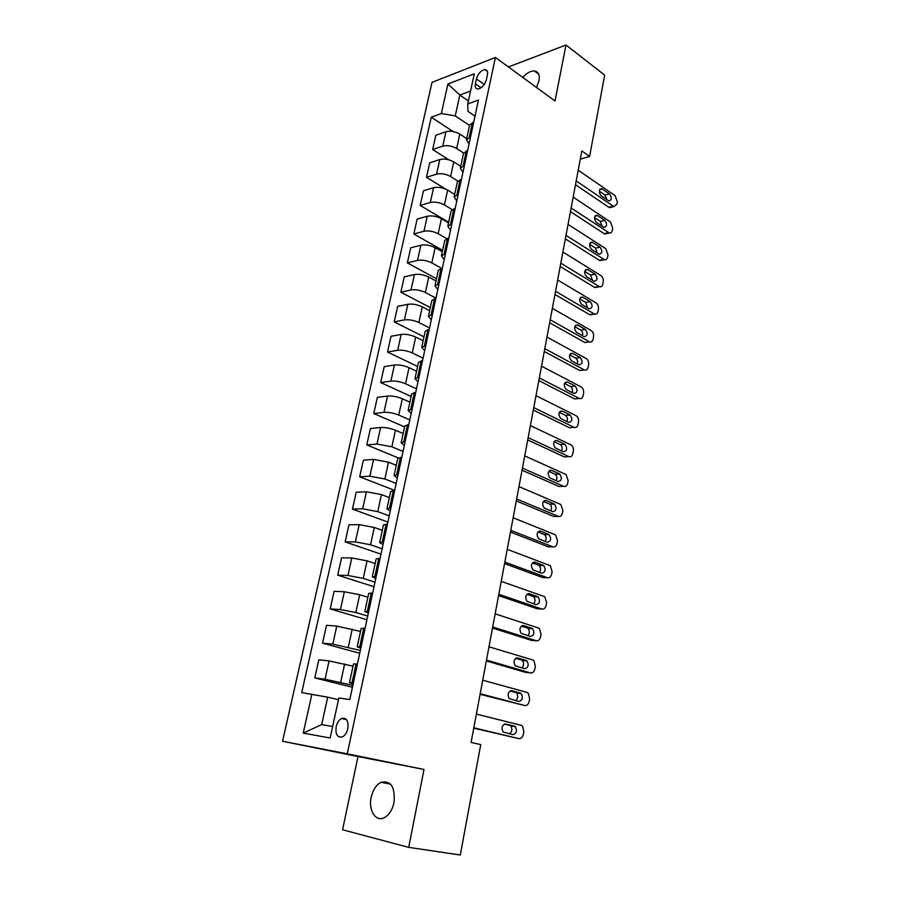 <?xml version="1.0" encoding="UTF-8"?>
<svg xmlns="http://www.w3.org/2000/svg" width="900" height="900" viewBox="0 0 900 900"><rect width="100%" height="100%" fill="white"/><g stroke="black" fill="none" stroke-linecap="round" stroke-linejoin="round"><path stroke-width="1.35" d="M394.02 802.564C395.269 786.982 390.904 780.244 380.936 782.314C376.144 784.924 372.892 789.93 371.183 797.31C368.156 810.315 375.863 822.431 384.469 817.582C389.171 814.883 392.355 809.876 394.02 802.564M536.512 87.469L538.999 80.831C539.944 74.936 538.38 71.64 534.33 70.942C530.584 70.83 526.736 72.99 522.788 77.445M347.839 728.663C348.637 720.754 346.522 717.367 341.483 718.504C338.906 719.944 337.14 722.666 336.161 726.66C335.317 734.602 337.455 737.989 342.562 736.83C345.116 735.367 346.871 732.645 347.839 728.663M408.724 847.373L424.001 769.455L357.986 756.551L342.585 829.778L408.724 847.373L460.294 855L480.735 744.615L471.082 742.399L581.827 150.919L589.624 156.431L604.665 75.139L565.999 45L508.421 66.949M357.986 756.551L282.555 741.24L432.034 82.35L495.416 57.443L347.276 753.851L282.555 741.24M476.415 78.919L475.358 83.824C474.795 87.075 475.627 88.808 477.855 89.01C481.804 88.189 484.639 85.073 486.382 79.661L487.44 74.711C487.98 71.516 487.17 69.806 484.999 69.581C481.027 70.38 478.17 73.485 476.415 78.919L484.256 84.442M470.565 91.024L459.832 95.029L455.254 115.886L441.338 113.546L431.269 117.214L301.725 692.595L327.701 697.174L321.683 724.601L332.651 726.491M441.338 113.546L447.919 84.015L474.3 73.823L467.764 103.95L467.955 111.353L475.02 116.134M311.929 694.069L303.233 733.084L330.154 738.011L338.85 697.961L349.796 699.548L478.463 100.058L467.764 103.95M424.001 769.455L347.276 753.851M495.416 57.443L555.019 100.991L565.999 45M580.286 159.143L589.624 156.431M468.416 100.924L459.832 95.029L447.919 84.015M469.53 125.438L455.254 115.886M466.695 138.611L459.821 134.089C455.096 131.4 450.461 130.612 445.928 131.749L435.848 135.248L432.664 149.535L448.83 159.806M463.624 153L456.683 148.523C451.935 145.856 447.289 145.069 442.755 146.16L432.664 149.535M460.721 166.343L453.769 161.921C448.999 159.289 444.33 158.49 439.796 159.547L429.694 162.821L426.465 177.311L445.793 189.157M457.808 181.046L450.596 176.535C445.793 173.936 441.113 173.138 436.567 174.139L426.465 177.311M454.669 194.434L447.637 190.125C442.811 187.549 438.131 186.739 433.575 187.706L423.461 190.766L420.188 205.447L448.673 222.278M452.149 209.588L444.42 204.941C439.571 202.399 434.869 201.589 430.301 202.511L420.188 205.447M448.537 222.907L441.428 218.711C436.556 216.191 431.831 215.381 427.264 216.259L417.139 219.094L413.82 233.977L442.62 250.357M446.659 238.646L438.165 233.73C433.26 231.244 428.524 230.422 423.956 231.266L413.82 233.977M442.316 251.764L435.127 247.691C430.2 245.239 425.452 244.406 420.874 245.205L410.738 247.804L407.374 262.879L436.489 278.798M441.439 268.267L431.82 262.912C426.87 260.494 422.1 259.661 417.521 260.415L407.374 262.879M436.005 281.025L428.749 277.065C423.765 274.68 418.984 273.836 414.405 274.545L404.246 276.896L400.838 292.185L430.279 307.62M435.96 298.136L425.385 292.5C420.379 290.149 415.586 289.305 410.996 289.957L400.838 292.185M429.615 310.68L422.269 306.855C417.24 304.526 412.425 303.671 407.835 304.29L397.665 306.394L394.211 321.896L423.979 336.836M429.559 327.949L418.871 322.504C413.809 320.22 408.983 319.354 404.381 319.916L394.211 321.896M423.135 340.751L415.71 337.05C410.625 334.8 405.776 333.934 401.175 334.451L390.994 336.308L387.495 352.024L417.6 366.446M423.067 358.178L412.256 352.924C407.137 350.707 402.277 349.83 397.665 350.303L387.495 352.024M416.565 371.25L409.05 367.673C403.909 365.49 399.026 364.613 394.414 365.029L384.233 366.626L380.678 382.556L411.131 396.473M416.486 388.834L405.551 383.771C400.376 381.623 395.483 380.734 390.87 381.105L380.678 382.556M409.905 402.165L402.3 398.734C397.103 396.619 392.186 395.73 387.562 396.045L377.37 397.373L373.77 413.527L404.584 426.904M409.815 419.929L398.756 415.058C393.525 412.988 388.598 412.088 383.963 412.346L373.77 413.527M403.144 433.53L395.449 430.234C390.195 428.197 385.256 427.298 380.621 427.511L370.418 428.558L366.761 444.938L398.284 457.897M403.043 451.451L391.86 446.782L376.965 444.049L366.761 444.938M396.293 465.334L388.507 462.184L373.579 459.416L363.364 460.181L359.662 476.798L394.695 490.399M396.18 483.435L384.863 478.98L369.866 476.19L359.662 476.798M389.34 497.61L381.465 494.595L366.424 491.794L356.209 492.255L352.451 509.119L387.9 522.056M389.216 515.869L377.764 511.639L362.666 508.804L352.451 509.119M382.286 530.336L374.31 527.479L359.179 524.632L348.952 524.79L345.139 541.901L381.004 554.164M382.162 548.786L370.553 544.77L355.365 541.901L345.139 541.901M375.131 563.546L367.065 560.858L351.81 557.955L341.584 557.809L337.714 575.168L374.017 586.721M374.996 582.176L363.251 578.396L347.94 575.471L337.714 575.168M367.875 597.251L359.696 594.72L344.351 591.773L334.114 591.3L330.188 608.918L366.93 619.751M367.718 616.061L355.826 612.518L340.425 609.548L330.188 608.918M360.506 631.451L336.769 626.085L326.531 625.286L322.549 643.163L359.73 653.254M360.338 650.441L332.786 644.141L322.549 643.163M353.025 666.158L329.074 660.926L318.836 659.79L314.798 677.925L352.44 687.251M352.845 685.35L325.035 679.241L314.798 677.925M338.456 699.727L327.701 697.174M473.738 122.108L469.609 125.089L466.459 139.725L469.024 144.045M431.269 117.214L453.049 131.513M470.576 136.822L466.459 139.725M467.64 150.502L463.522 153.326L460.327 168.165L462.949 172.35M464.445 165.409L460.327 168.165M461.464 179.269L457.358 181.958L454.118 196.999L456.795 201.037M458.224 194.4L454.118 196.999M455.197 208.451L451.103 210.982L447.817 226.226L450.551 230.119M451.912 223.785L447.817 226.226M448.853 238.039L444.757 240.412L441.428 255.87L444.218 259.605M445.511 253.586L441.428 255.87M442.418 268.031L438.334 270.248L434.947 285.93L437.805 289.507M439.031 283.804L434.947 285.93M435.881 298.463L431.809 300.51L428.389 316.418L431.303 319.826M432.45 314.46L428.389 316.418M429.255 329.321L425.194 331.2L421.718 347.332L424.699 350.584M425.779 345.544L421.718 347.332M422.539 360.63L418.489 362.329L414.968 378.697L418.005 381.769M419.006 377.089L414.968 378.697M415.721 392.389L411.683 393.907L408.105 410.512L411.21 413.404M412.144 409.095L408.105 410.512M408.803 424.62L404.786 425.947L401.152 442.789L404.325 445.5M405.169 441.562L401.152 442.789M401.794 457.312L397.777 458.449L394.099 475.537L397.339 478.069M398.104 474.514L394.099 475.537M394.673 490.5L390.668 491.434L386.933 508.781L390.24 511.11M390.926 507.949L386.933 508.781M387.439 524.171L383.456 524.914L379.665 542.509L383.051 544.635M383.636 541.89L379.665 542.509M380.104 558.36L376.144 558.877L372.285 576.754L375.739 578.666M376.245 576.337L372.285 576.754M372.656 593.066L368.707 593.37L364.804 611.505L368.325 613.204M368.741 611.314L364.804 611.505M365.096 628.301L361.17 628.38L357.199 646.796L360.799 648.27M361.114 646.83L357.199 646.796M357.412 664.076L353.509 663.919L349.481 682.616L353.16 683.876M353.374 682.898L349.481 682.616M303.233 733.084L321.683 724.601M578.216 170.201L615.161 195.705L617.355 201.915L616.984 204.007L614.036 206.55L613.305 206.19L576.214 180.934M575.505 184.714L608.839 207.304L613.305 206.19M609.514 193.928C612.056 197.618 611.854 199.958 608.918 200.959L601.121 195.761C598.545 192.06 598.736 189.697 601.706 188.685L609.514 193.928L605.048 195.086L606.859 199.676M599.276 191.126L605.048 195.086M612.045 206.494L608.839 207.304M573.176 197.123L610.492 222.007L612.709 228.218L612.337 230.333C611.854 232.436 610.83 233.303 609.255 232.942L571.14 207.99M570.465 211.624L604.136 233.651L608.614 232.627M604.789 220.343C607.376 224.1 607.151 226.451 604.091 227.419L596.317 222.379C593.696 218.61 593.921 216.236 596.992 215.257L604.789 220.343L600.311 221.411L602.123 226.204M594.472 217.553L600.311 221.411M607.298 232.931L604.136 233.651M568.069 224.393L605.779 248.648L608.006 254.846L607.635 256.995C607.117 259.189 606.038 260.066 604.406 259.661L566.01 235.395M565.358 238.871L599.377 260.336L603.866 259.391M600.008 247.095C602.64 250.909 602.37 253.282 599.22 254.216L591.446 249.334C588.78 245.509 589.039 243.124 592.222 242.167L600.008 247.095L595.519 248.085L597.319 253.069M589.613 244.316L595.519 248.085M602.471 259.684L599.377 260.336M562.905 252.011L600.986 275.614C602.775 277.009 603.529 279.079 603.248 281.824L602.865 283.995C602.325 286.279 601.2 287.179 599.49 286.706L560.812 263.16M560.194 266.479L594.551 287.359L599.062 286.493M595.159 274.185C597.836 278.066 597.544 280.451 594.27 281.351L586.508 276.637C583.808 272.745 584.1 270.338 587.396 269.426L595.159 274.185L590.659 275.085L592.436 280.271M584.696 271.418L590.659 275.085M597.577 286.785L594.551 287.359M557.663 279.99L596.149 302.929C597.949 304.29 598.714 306.371 598.421 309.139L598.039 311.344C597.465 313.718 596.284 314.64 594.518 314.111L555.548 291.285M554.951 294.457L589.68 314.719L594.191 313.942M590.254 301.613C592.976 305.561 592.639 307.969 589.264 308.835L581.512 304.301C578.768 300.33 579.094 297.911 582.502 297.034L590.254 301.613L585.742 302.434L587.486 307.811M579.735 298.879L585.742 302.434M592.605 314.224L589.68 314.719M552.352 308.34L591.244 330.593C593.066 331.931 593.831 334.001 593.539 336.803L593.145 339.03C592.538 341.505 591.311 342.45 589.466 341.854L550.215 319.781M549.653 322.785L584.73 342.439L589.264 341.752M585.293 329.4C588.049 333.416 587.678 335.835 584.19 336.668L576.45 332.314C573.66 328.275 574.031 325.834 577.553 325.001L585.293 329.4L580.77 330.131C582.424 331.425 582.986 333.281 582.469 335.7M574.717 326.689L580.77 330.131M587.565 342.011L584.73 342.439M546.975 337.061L586.271 358.605C588.116 359.91 588.893 361.991 588.589 364.826L588.195 367.076C587.554 369.664 586.271 370.62 584.359 369.968L544.804 348.66M544.275 351.495L579.724 370.507L584.269 369.911M580.264 357.548C583.054 361.631 582.649 364.072 579.049 364.86L571.331 360.686C568.496 356.58 568.89 354.127 572.535 353.329L580.264 357.548L575.719 358.189C577.462 359.527 578.014 361.451 577.373 363.96M569.632 354.87L575.719 358.189M582.446 370.147L579.724 370.507M541.53 366.176L581.242 386.989C583.099 388.26 583.886 390.341 583.582 393.199L583.178 395.494C582.502 398.171 581.175 399.15 579.206 398.441L539.325 377.933M538.83 380.588L574.65 398.936L579.206 398.441M575.168 386.066C578.002 390.218 577.564 392.67 573.851 393.424L566.123 389.43C563.254 385.256 563.704 382.781 567.45 382.039L575.168 386.066L570.611 386.606C572.434 388.001 572.962 389.993 572.209 392.58M564.502 383.423L570.611 386.606M536.006 395.674L576.225 415.789C578.059 417.071 578.812 419.119 578.509 421.954L578.092 424.271C577.406 426.994 576.067 428.017 574.087 427.343L533.767 407.588M533.306 410.074L569.52 427.748L574.087 427.343M570.004 414.945L570.082 414.99C572.85 419.141 572.389 421.616 568.665 422.404L560.767 418.511C557.977 414.304 558.461 411.829 562.219 411.075L570.004 414.945L565.515 415.44C567.36 416.925 567.844 418.961 566.966 421.571M559.305 412.358L565.436 415.395M530.404 425.576L571.185 444.983C572.951 446.265 573.671 448.301 573.368 451.08L572.951 453.431C572.254 456.188 570.904 457.256 568.89 456.626L528.142 437.647M527.715 439.954L564.311 456.93L568.89 456.626M564.773 444.218L564.941 444.308C567.641 448.47 567.135 450.968 563.423 451.777L555.334 447.986C552.623 443.756 553.151 441.27 556.909 440.494L564.773 444.218L560.374 444.656C562.219 446.243 562.646 448.346 561.634 450.945M554.051 441.664L560.194 444.566M524.722 455.884L566.066 474.559L568.148 480.6L567.731 482.974C567.034 485.775 565.661 486.877 563.625 486.304L522.439 468.124M522.045 470.239L559.035 486.495L563.625 486.304M559.462 473.873L559.733 474.019C562.354 478.192 561.803 480.701 558.101 481.534L549.832 477.844C547.211 473.614 547.774 471.105 551.52 470.306L559.462 473.873L555.154 474.266C557.01 475.965 557.37 478.114 556.222 480.701M548.741 471.375L554.884 474.12M518.974 486.608L560.88 504.529L562.871 510.502L562.444 512.91C561.735 515.756 560.351 516.904 558.293 516.364L516.656 499.016M516.296 500.94L553.691 516.454L558.293 516.364M554.096 503.933L554.456 504.124C556.999 508.309 556.414 510.829 552.712 511.684L544.252 508.106C541.71 503.865 542.317 501.334 546.064 500.524L554.096 503.933L549.866 504.259C551.734 506.081 552.015 508.275 550.733 510.863M543.375 501.48L549.495 504.067M513.146 517.759L555.626 534.904L557.516 540.81L557.089 543.251C556.369 546.131 554.974 547.335 552.892 546.84L510.784 530.347M510.469 532.058L548.28 546.817L552.892 546.84M548.651 534.386L549.113 534.645C551.565 538.83 550.946 541.373 547.245 542.25L538.605 538.774C536.153 534.533 536.794 531.99 540.529 531.146L548.651 534.386L544.5 534.668C546.368 536.602 546.592 538.864 545.153 541.429M537.952 531.99L544.039 534.42M507.229 549.349L550.294 565.684L552.094 571.523L551.666 573.998C550.935 576.923 549.517 578.171 547.414 577.721L504.844 562.106M504.562 563.614L542.79 577.597L547.414 577.721M543.127 565.256L543.69 565.56C546.064 569.767 545.4 572.321 541.71 573.233L532.879 569.869C530.505 565.616 531.191 563.051 534.926 562.185L543.127 565.256L539.066 565.481C540.934 567.551 541.08 569.869 539.471 572.411M532.462 562.916L538.515 565.178M501.233 581.366L544.095 596.452L544.882 596.88L546.604 602.651L546.165 605.16C545.423 608.141 543.983 609.424 541.868 609.019L498.814 594.304M498.566 595.609L537.233 608.783L541.868 609.019M537.536 596.554L538.189 596.914C540.472 601.11 539.775 603.686 536.096 604.631L527.074 601.391C524.79 597.127 525.51 594.551 529.234 593.651L537.536 596.554L533.554 596.711C535.433 598.939 535.477 601.301 533.7 603.81M526.928 594.27L532.901 596.351M495.146 613.845L538.493 628.009L539.404 628.515L541.035 634.207L540.585 636.75C539.831 639.776 538.38 641.104 536.231 640.755L492.694 626.962M492.491 628.054L531.585 640.395L536.231 640.755M531.866 628.279L532.609 628.695C534.814 632.903 534.082 635.49 530.404 636.469L521.201 633.352C518.996 629.077 519.761 626.479 523.474 625.545L531.866 628.279L527.974 628.369C529.841 630.754 529.796 633.184 527.827 635.648M521.325 626.051L527.22 627.964M488.981 646.785L532.822 660.004L533.846 660.566L535.387 666.202L534.926 668.779C534.173 671.839 532.699 673.222 530.528 672.93L486.495 660.094M486.338 660.949L525.87 672.446L530.528 672.93M526.118 660.442L526.95 660.904C529.076 665.123 528.3 667.732 524.632 668.745L515.239 665.752C513.124 661.477 513.923 658.867 517.635 657.9L526.118 660.442L522.304 660.465C524.171 663.041 524.014 665.528 521.842 667.924M515.689 658.271L521.46 660.004M482.726 680.197L527.074 692.438L528.199 693.067L529.661 698.625L529.2 701.246C528.424 704.363 526.939 705.791 524.745 705.544L480.206 693.697M480.082 694.327L524.745 705.544M520.29 693.045L521.212 693.562C523.26 697.793 522.45 700.425 518.783 701.471L509.197 698.614C507.173 694.339 508.005 691.695 511.706 690.694L520.29 693.045L516.555 693.011C518.411 695.801 518.141 698.344 515.722 700.65M510.007 690.952L515.621 692.494M476.381 714.094L521.235 725.332L522.472 726.03L523.856 731.509L523.384 734.164C522.608 737.325 521.1 738.81 518.884 738.619L473.816 727.785M473.749 728.179L518.884 738.619M514.373 726.12L515.396 726.683C517.354 730.913 516.51 733.567 512.854 734.659L503.077 731.947C501.131 727.661 501.998 725.006 505.699 723.96L514.373 726.12L510.716 725.996C512.572 729.067 512.156 731.689 509.456 733.837M504.304 724.084L509.704 725.434M456.683 148.523L459.821 134.089M450.596 176.535L453.769 161.921M444.42 204.941L447.637 190.125M438.165 233.73L441.428 218.711M431.82 262.912L435.127 247.691M425.385 292.5L428.749 277.065M418.871 322.504L422.269 306.855M412.256 352.924L415.71 337.05M405.551 383.771L409.05 367.673M398.756 415.058L402.3 398.734M391.86 446.782L395.449 430.234M384.863 478.98L388.507 462.184M377.764 511.639L381.465 494.595M370.553 544.77L374.31 527.479M363.251 578.396L367.065 560.858M355.826 612.518L359.696 594.72M348.3 647.156L352.226 629.077M340.661 682.312L344.655 663.964M442.755 146.16L445.928 131.749M469.249 137.273L472.399 122.569M463.106 165.825L466.312 150.93M436.567 174.139L439.796 159.547M456.885 194.782L460.125 179.674M430.301 202.511L433.575 187.706M450.574 224.145L453.87 208.822M423.956 231.266L427.264 216.259M444.173 253.912L447.514 238.376M417.521 260.415L420.874 245.205M437.681 284.096L441.067 268.346M410.996 289.957L414.405 274.545M431.1 314.719L434.543 298.744M404.381 319.916L407.835 304.29M424.429 345.78L427.916 329.569M397.665 350.303L401.175 334.451M417.656 377.28L421.189 360.844M390.87 381.105L394.414 365.029M410.794 409.252L414.371 392.569M383.963 412.346L387.562 396.045M403.819 441.675L407.452 424.755M376.965 444.049L380.621 427.511M396.743 474.593L400.433 457.414M369.866 476.19L373.579 459.416M389.565 507.994L393.311 490.556M362.666 508.804L366.424 491.794M382.275 541.89L386.077 524.194M355.365 541.901L359.179 524.632M374.884 576.304L378.743 558.337M347.94 575.471L351.81 557.955M367.38 611.235L371.295 592.999M340.425 609.548L344.351 591.773M359.752 646.706L363.735 628.189M332.786 644.141L336.769 626.085M352.012 682.717L356.051 663.919M325.035 679.241L329.074 660.926M481.027 87.806L475.358 83.824M602.347 189L599.659 189.697M597.555 215.528L594.911 216.18M592.695 242.404L590.107 242.989M587.779 269.618L585.248 270.135M582.806 297.18L580.331 297.641M577.755 325.103L575.37 325.496M572.648 353.385L570.352 353.723M565.279 382.298L567.45 382.039L565.267 382.309M562.219 411.075L560.137 411.289M556.909 440.494L554.94 440.651M551.52 470.306L549.686 470.407M546.064 500.524L544.376 500.58M540.529 531.146L538.999 531.158M534.926 562.185L533.565 562.163M529.234 593.651L528.053 593.606M523.474 625.545L522.472 625.489M517.635 657.9L516.825 657.821M511.706 690.694L511.099 690.626M390.532 784.125L380.936 782.314M538.661 74.16L534.33 70.942M346.545 719.651L341.483 718.504M487.35 71.269L484.999 69.581M609.57 207.664L614.036 206.55M601.706 188.685L600.086 189.112M604.778 233.966L609.255 232.942M596.992 215.257L595.294 215.674M599.906 260.606L604.406 259.661M592.222 242.167L590.445 242.561M594.99 287.572L599.49 286.706M587.396 269.426L585.529 269.809M589.995 314.887L594.518 314.111M582.502 297.034L580.567 297.394M584.944 342.54L589.466 341.854M577.553 325.001L575.528 325.327M579.825 370.553L584.359 369.968M572.535 353.329L570.442 353.632M570.082 414.99L565.515 415.44M564.941 444.308L560.374 444.656M559.733 474.019L555.154 474.266M554.456 504.124L549.866 504.259M549.113 534.645L544.5 534.668M543.69 565.56L539.066 565.481M538.189 596.914L533.554 596.711M532.609 628.695L527.974 628.369M526.95 660.904L522.304 660.465M521.212 693.562L516.555 693.011M515.396 726.683L510.716 725.996"/></g></svg>
